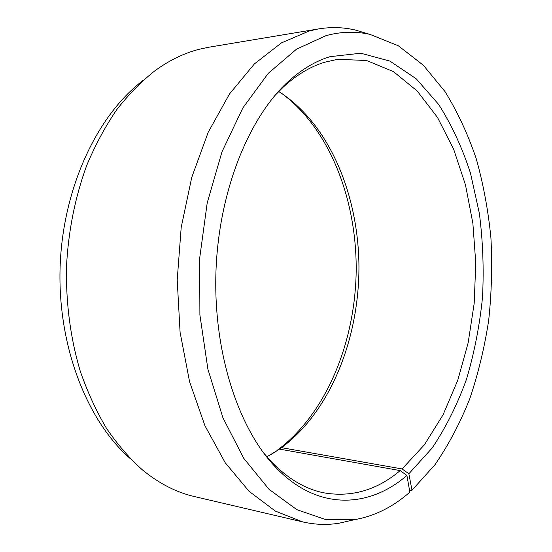 <?xml version="1.0" encoding="UTF-8"?>
<svg xmlns="http://www.w3.org/2000/svg" width="552" height="552" viewBox="0 0 552 552"><rect width="100%" height="100%" fill="white"/><g stroke="black" fill="none" stroke-linecap="round" stroke-linejoin="round"><path stroke-width="0.83" d="M266.892 456.835L279.498 449.121L270.583 454.793M263.29 452.523L271.191 461.575C287.778 478.681 305.297 489.093 323.762 492.812C351.534 497.587 377.002 490.176 400.166 470.594L279.498 449.121M409.618 490.742L411.985 490.245L408.866 473.768L402.097 468.945L424.412 444.774L443.077 414.78L457.732 380.369L468.151 342.833L474.189 303.386L475.776 263.159L472.871 223.277L465.467 184.872L453.627 149.157L437.474 117.417L417.257 91.059L393.403 71.581L366.59 60.513L337.783 59.292L324.479 62.286C310.327 66.633 296.603 74.893 283.3 87.064L274.834 95.586M408.866 473.768L432.175 447.982C445.878 427.503 457.311 404.602 466.474 379.265C474.272 353.011 479.612 325.77 482.496 297.535C483.959 269.121 482.91 241.024 479.336 213.231L470.504 173.252C462.293 147.874 451.688 124.945 438.688 104.473L416.187 78.763L389.933 61.106L360.787 53.227L329.979 56.67C315.537 61.037 301.509 69.442 287.902 81.875C248.448 117.969 218.537 192.193 215.935 272.336C213.355 352.486 238.409 428.483 275.441 467.054C317.365 511.242 369.04 508.254 406.907 475.465L400.166 470.594M411.985 490.245L434.9 464.805C448.514 444.988 460.14 422.977 469.766 398.779C478.204 373.711 484.504 347.594 488.672 320.436C491.611 292.981 492.363 265.484 490.928 237.94C488.251 210.636 483.373 184.285 476.293 158.886C467.979 134.315 457.532 111.863 444.967 91.535L423.377 65.26L398.268 45.747L370.24 34.472C355.93 31.147 341.184 31.533 325.997 35.645L296.507 49.169L268.251 73.354L242.859 107.923L222.007 151.765L207.221 202.853L199.651 258.377L199.9 314.971L207.904 369.184L222.946 417.829L243.818 458.408L268.99 489.279L296.831 509.675L325.797 519.604L354.55 519.673C374.594 516.134 393.031 506.95 409.86 492.129L406.907 475.465M367.121 33.548L355.191 29.994C343.372 27.241 331.214 26.875 318.711 28.89L309.341 30.933L281.375 42.918L254.341 63.963L229.508 93.964L208.228 132.204L191.765 177.344L181.194 227.41L177.213 279.954L180.083 332.249L189.557 381.639L204.944 425.744L225.216 462.728L249.131 491.377L275.393 511.111L302.765 521.916C315.116 524.731 327.274 525.152 339.245 523.172L351.376 520.398M318.711 28.89L208.96 47.196L199.327 49.238C184.278 53.075 169.581 60.175 155.229 70.532C141.567 81.275 128.74 94.33 116.741 109.689C105.384 126.277 95.427 144.741 86.871 165.062C75.196 196.629 68.179 231.592 66.454 267.506C65.936 303.869 70.518 338.383 80.212 371.047C87.437 391.885 96.179 410.95 106.439 428.242C117.424 444.339 129.382 458.194 142.319 469.8C158.983 483.476 176.35 492.391 194.428 496.558L302.765 521.916M402.097 468.945L281.527 447.672C330.724 411.067 359.083 338.486 358.952 266.582C358.51 194.739 329.309 123.648 278.705 91.515M281.527 447.672L277.339 450.204C326.197 413.89 354.888 343.054 356.171 272.026C357.103 201.025 330.503 129.865 282.258 93.799M142.699 80.716C97.124 115.361 62.659 188.26 60.099 267.299C57.546 346.339 87.23 421.314 130.472 458.829M271.191 461.575L275.441 467.054M283.3 87.064L287.902 81.875M370.24 34.472L355.191 29.994M354.55 519.673L339.245 523.172"/></g></svg>
